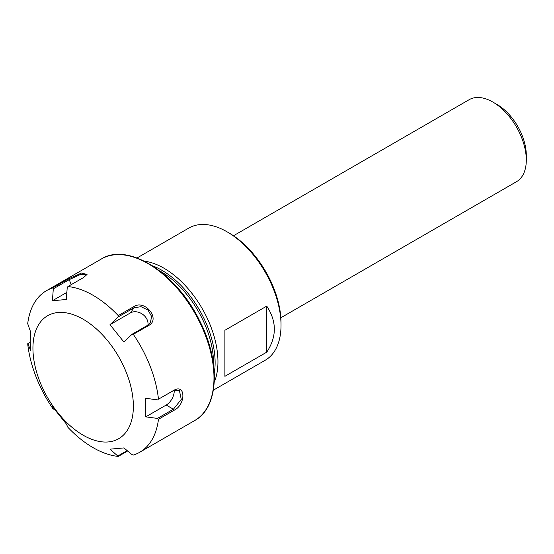 <?xml version="1.0" encoding="UTF-8"?>
<svg xmlns="http://www.w3.org/2000/svg" width="554" height="554" viewBox="0 0 554 554"><rect width="100%" height="100%" fill="white"/><g stroke="black" fill="none" stroke-linecap="round" stroke-linejoin="round"><path stroke-width="0.83" d="M526.3 160.03L526.3 155.196A41.432 23.919 -120 0 0 497 104.457L492.818 102.04A47.353 27.34 60 0 1 526.3 160.03A47.353 27.34 60 0 1 516.494 181.705L280.843 317.761M266.744 306.12C276.862 321.465 276.862 336.811 266.744 352.164L224.889 376.325L224.889 330.281L266.744 306.12L266.744 352.164M281.023 325.302L281.023 322.885A73.37 42.36 -120 0 0 229.141 233.026L227.05 231.814A76.334 44.071 60 0 1 281.023 325.302A76.334 44.071 60 0 1 265.214 360.245L213.366 390.175M233.49 235.748L469.141 99.692A47.353 27.34 60 0 1 492.818 102.04M137.039 257.97L188.886 228.033A76.334 44.071 60 0 1 227.05 231.814M53.309 288.842L52.401 300.739L66.321 299.492L67.228 287.595L67.927 286.55L83.446 277.589L87.047 274.465L81.583 273.025L68.377 278.939L52.859 287.9L53.309 288.842L69.243 279.638L80.06 274.646L86.639 274.493L86.687 275.033M52.401 300.739L66.861 292.387M118.244 315.6L118.106 316.971L134.047 307.775L141.014 306.681L147.98 310.06L151.623 316.466L150.328 322.927L147.96 325.087L132.025 334.291L133.313 334.346L148.832 325.385C160.833 319.042 144.836 299.125 133.763 306.639L118.244 315.6A93.28 53.856 60 0 0 67.927 286.55M147.911 325.115A11.364 8.961 35.1 0 0 142.523 314.208A11.364 8.961 35.1 0 0 130.439 312.899L109.99 324.706L118.106 316.971M158.472 399.185L173.402 390.66L179.337 390.231L181.269 399.386L173.402 409.212L157.468 418.415L158.472 419.281L173.991 410.32C185.846 404.842 185.846 383.465 173.991 390.231L158.472 399.185A93.28 53.856 60 0 0 133.313 334.346M157.468 418.415L145.744 416.857L166.193 405.05A11.364 6.558 120 0 0 174.191 390.251M145.744 416.857L145.744 398.298L157.468 399.856M158.472 419.281A93.28 53.856 60 0 1 139.726 452.272A93.28 53.856 60 0 1 133.313 455.069L132.025 454.612L123.909 447.923L109.99 449.169L118.244 456.42L127.635 450.998M127.178 450.617L118.106 455.852M118.244 456.42A93.28 53.856 60 0 1 67.927 427.369L66.321 423.955L52.401 406.636L52.859 408.623A93.28 53.856 60 0 1 27.7 343.778L30.221 342.233M53.925 408.804L53.309 409.164M27.866 343.591L30.567 350.357L30.214 341.285L30.567 331.804L27.7 323.688A93.28 53.856 60 0 1 46.446 290.698A93.28 53.856 60 0 1 52.859 287.9M32.935 348.217A71.03 41.01 60 0 1 108.265 341.493A71.03 41.01 60 0 1 108.265 441.94A71.03 41.01 60 0 1 32.935 348.217M132.025 334.291L123.909 342.019L109.99 324.706M159.69 270.892A74.568 43.053 60 0 1 213.505 364.103M214.266 382.232A76.334 44.071 -120 0 0 202.155 308.516A76.334 44.071 -120 0 0 144.365 261.163M71.196 284.666L69.243 279.638L68.377 278.939M130.439 312.899L134.047 307.775L133.763 306.639M147.96 325.087L148.832 325.385M173.402 390.66L173.991 390.231M166.193 405.05L173.402 409.212L173.991 410.32M46.446 290.698L101.382 258.981A93.28 53.856 60 0 1 194.662 312.837A93.28 53.856 60 0 1 194.662 420.555L139.726 452.272M152.482 265.795A75.441 43.558 60 0 1 214.308 372.89M101.382 258.981C127.995 242.05 176.317 272.9 199.343 320.157C220.817 361.277 219.135 407.446 194.662 420.555"/></g></svg>
